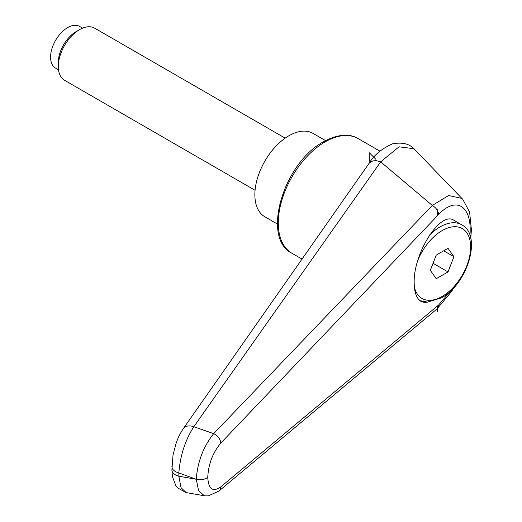<?xml version="1.0" encoding="UTF-8"?>
<svg xmlns="http://www.w3.org/2000/svg" width="522" height="522" viewBox="0 0 522 522"><rect width="100%" height="100%" fill="white"/><g stroke="black" fill="none" stroke-linecap="round" stroke-linejoin="round"><path stroke-width="0.78" d="M427.909 302.107L424.242 302.414L421.006 301.37C416.563 298.577 414.285 292.379 414.187 282.774C413.274 253.366 440.496 210.588 453.938 220.304L461.67 224.767A43.333 25.017 -60 0 0 440 226.913A43.333 25.017 -60 0 0 429.469 235.148M171.908 466.505A12.039 6.949 0 0 0 171.901 466.642A12.039 6.949 0 0 0 172.625 469.017A12.039 6.949 0 0 0 178.85 472.939C180.201 455.628 185.193 440.222 193.819 426.715L380.675 161.859L399.01 146.806L413.789 148.679L415.042 149.912M183.209 428.771A12.039 8.208 35.1 0 1 183.307 428.627C178.296 436.444 177.695 439.204 175.979 443.713L173.036 455.04L171.901 469.93A12.039 6.949 0 0 0 172.625 472.312A12.039 6.949 0 0 0 178.85 476.234L178.85 472.939A15140.186 11203.751 38.9 0 1 196.024 479.209A15140.186 11203.751 38.9 0 1 178.85 476.234L181.043 487.705L186.184 492.598M380.747 161.905L432.32 205.427L213.668 433.658A12058.572 3929.133 -155.2 0 0 193.819 426.715A12.039 8.208 35.1 0 0 183.313 428.627L369.1 163.301L372.793 160.893L376.453 160.698L380.675 161.859M450.61 290.963L438.637 304.985L220.813 486.856C212.813 492.403 208.461 489.205 207.749 477.265C208.461 463.986 212.813 452.587 220.813 443.061A9.031 5.899 -136.5 0 0 213.668 433.658C203.43 446.512 197.623 461.716 196.239 479.268L196.024 479.209M207.749 477.265C204.787 479.607 200.95 480.273 196.239 479.268L198.608 490.752L204.396 495.763L186.073 492.585M462.753 199.293L461.813 198.393L448.639 195.509L432.32 205.427M432.346 205.446C436.131 207.782 438.226 210.803 438.637 214.49C456.424 195.535 472.436 206.236 469.937 235.396M438.637 304.985L438.232 307.04L436.731 309.187L218.855 491.091A9.031 6.636 50.3 0 1 218.685 491.235M220.813 486.856A9.031 6.636 50.3 0 1 218.855 491.098L208.252 495.9L204.396 495.763M277.436 224.036L264.843 216.767A48.148 27.796 -60 0 1 254.867 194.726A48.148 27.796 -60 0 1 275.884 146.271A48.148 27.796 -60 0 1 312.991 133.371L325.584 140.64M285.169 138.154L94.619 28.142A30.093 17.376 120 0 0 79.572 29.637L76.121 31.627A25.206 14.551 120 0 0 58.294 62.503L58.294 66.49A30.093 17.376 120 0 0 64.526 80.271L255.075 190.282M79.572 29.637A30.093 17.376 120 0 0 58.294 66.49M58.51 69.844L55.573 68.147A24.077 13.898 -60 0 1 50.582 57.126A24.077 13.898 -60 0 1 61.094 32.899A24.077 13.898 -60 0 1 79.644 26.446L82.587 28.142M453.925 256.713L448.026 271.916L436.229 278.722L430.33 270.331L436.229 255.134L448.026 248.322L453.925 256.713L443.707 250.814M448.026 271.916L433.071 263.277M369.778 162.375L369.778 153.214L375.86 159.288M437.469 305.964L437.469 311.895M437.469 209.772L437.469 215.71L438.637 214.49M369.778 153.214L369.778 152.646M358.19 138.617C352.115 134.669 340.161 132.568 323.588 141.749C283.87 162.557 260.772 237.947 291.987 253.287A66.209 38.223 -60 0 1 278.278 222.979A66.209 38.223 -60 0 1 325.089 141.893A66.209 38.223 -60 0 1 358.19 138.617L379.918 151.158M220.813 443.061L437.469 215.71M417.848 260.282A40.324 23.281 -60 0 1 442.127 230.6A40.324 23.281 -60 0 1 470.642 247.063A40.324 23.281 -60 0 1 442.127 296.45A40.324 23.281 -60 0 1 414.377 287.107M291.987 253.287L302.121 259.14M171.908 470.061L172.43 476.651L175.979 485.975L177.454 487.822L186.086 492.585M369.1 163.301C373.915 155.178 381.693 148.698 392.433 143.87C402.469 141.971 409.894 143.863 414.709 149.553L462.42 198.96M462.74 199.28L469.617 212.128L471.418 229.869L470.753 238.345M453.964 287.55L451.589 291.452L436.777 309.148M419.936 300.639L427.544 302.114L441.501 297.827C467.451 284.144 482.511 235.213 461.67 224.767"/></g></svg>
